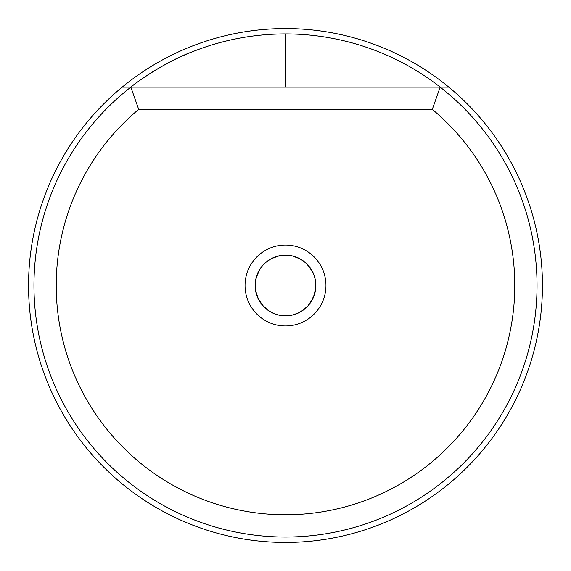 <?xml version="1.0" encoding="UTF-8"?>
<svg xmlns="http://www.w3.org/2000/svg" width="571" height="571" viewBox="0 0 571 571"><rect width="100%" height="100%" fill="white"/><g stroke="black" fill="none" stroke-linecap="round" stroke-linejoin="round"><path stroke-width="0.86" d="M299.611 258.634L304.393 261.746L307.291 264.38M308.847 266.107L310.296 268.006M311.695 270.183L312.33 271.318M305.142 262.367L304.407 261.761M304.393 261.746L299.432 258.542M297.612 257.678L296.413 257.178M293.844 256.322L292.573 255.986M289.34 255.394L286.378 255.166M273.038 257.828L279.869 255.68L287.142 255.194L292.266 255.915L300.218 258.963M301.738 259.862L296.32 257.143M293.316 256.172L291.731 255.801M299.504 312.423L293.337 314.821L285.5 315.849A30.349 30.349 0 0 1 255.151 285.5A30.349 30.349 0 0 1 285.5 255.151A30.349 30.349 0 0 1 315.849 285.5A30.349 30.349 0 0 1 285.5 315.849L289.24 315.613M292.93 314.921L293.451 314.785M296.756 313.686L301.124 311.516L307.733 306.156L312.765 298.819M299.918 312.209L300.289 312.002M301.709 311.152L296.62 313.736L292.588 315.006M290.204 315.485L288.605 315.692M303.544 309.903L304.571 309.111M306.598 307.319L307.519 306.384M309.646 303.879L311.131 301.745M311.959 300.367L314.1 295.657L315.82 286.728M315.834 286.356L315.784 287.434M315.756 287.898L315.378 290.81M311.423 301.274L310.631 302.509M296.834 313.65L301.881 311.045M284.815 315.842A30.349 30.349 0 0 0 284.85 315.842L285.529 315.849M293.622 314.742L294.429 314.507M285.5 315.849L284.85 315.842L285.5 315.849A30.349 30.349 0 0 0 300.724 259.248A30.349 30.349 0 0 0 287.142 255.194M285.529 255.151L287.734 255.237M302.302 260.226L306.499 263.588L312.101 270.89L314.193 275.622L315.378 280.19L315.827 286.592M314.65 293.944L315.834 286.471M315.842 285.992L315.292 279.711M314.528 276.642L314.014 275.108M312.101 270.89L310.103 267.728M309.71 267.199L309.411 266.814M306.684 263.773L302.259 260.198M301.666 259.812L301.274 259.569M299.368 312.494L304.643 309.047M306.991 306.927L308.104 305.749M313.051 298.226L313.251 297.784M315.706 288.412L314.721 293.694L310.924 302.073M271.132 258.77L279.155 255.822M283.23 255.237L281.417 255.43M276.143 256.629L271.568 258.535M285.15 255.151A30.349 30.349 0 0 0 269.419 311.238A30.349 30.349 0 0 0 284.701 315.842M284.85 315.842L279.704 315.292L275.158 314.029L269.491 311.281M269.897 311.53L275.615 314.193M278.655 315.064L280.247 315.392M255.651 290.974L258.613 299.575M259.391 300.974L262.403 305.185L269.269 311.145M269.591 311.345L268.684 310.76M268.299 310.503L265.965 308.725M258.877 300.06L258.206 298.761M255.18 286.863L255.558 280.554M259.855 269.276L259.027 270.654M257.899 272.888L257.007 275.044M256.272 277.32L255.173 286.713M255.216 283.587L256.022 278.27L259.548 269.769L262.596 265.586L265.965 262.275L270.954 258.863M270.754 258.977L265.594 262.596M263.317 264.787L262.239 266.007M259.548 269.769L257.806 273.081M257.542 273.687L257.357 274.137M256.086 278.02L255.18 284.165M255.151 285.129L255.565 290.489L258.435 299.233L256.95 295.792M256.736 295.171L256.586 294.707M255.608 290.746L255.237 283.273M267.878 310.203L263.795 306.713L258.435 299.233L260.333 302.459M260.704 303.001L260.99 303.394M263.609 306.52L269.419 311.238M285.5 325.962A40.462 40.462 0 0 1 245.038 285.5A40.462 40.462 0 0 1 285.5 245.038A40.462 40.462 0 0 1 325.962 285.5A40.462 40.462 0 0 1 285.5 325.962M138.696 109.375A229.285 229.285 0 0 0 382.741 493.144A229.285 229.285 0 0 0 432.304 109.375L440.155 87.12A251.54 251.54 0 0 1 537.04 285.5A251.54 251.54 0 0 0 440.155 87.12L448.806 87.12A256.95 256.95 0 0 0 122.194 87.12L130.845 87.12L138.696 109.375L432.304 109.375M33.96 285.5A251.54 251.54 0 0 0 285.5 537.04A251.54 251.54 0 0 0 537.04 285.5A251.54 251.54 0 0 1 285.5 537.04A251.54 251.54 0 0 1 130.845 87.12A251.54 251.54 0 0 0 33.96 285.5M130.845 87.12L440.155 87.12M122.194 87.12A256.95 256.95 0 0 0 285.5 542.45A256.95 256.95 0 0 0 448.806 87.12M440.234 87.12A251.59 251.59 0 0 0 285.5 33.91A251.59 251.59 0 0 1 318.925 36.144M285.5 33.91C253.338 33.967 222.333 39.913 192.484 51.74C164.469 61.846 132.165 85.457 130.766 87.12A251.59 251.59 0 0 1 285.5 33.91L285.5 87.12"/></g></svg>

